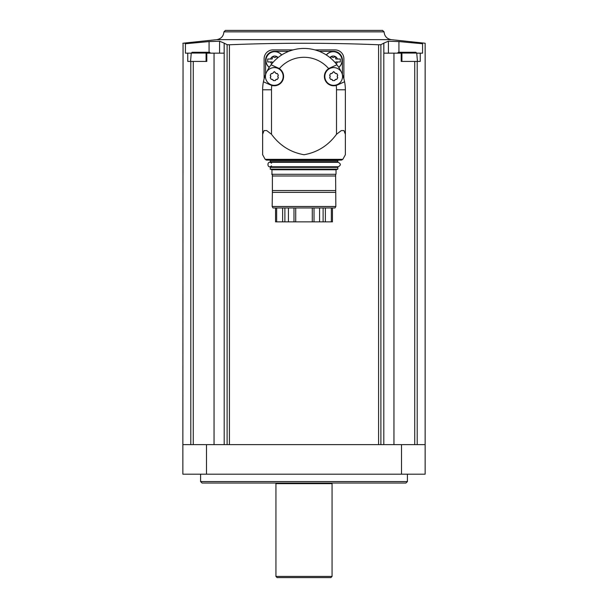<?xml version="1.0" encoding="UTF-8"?>
<svg xmlns="http://www.w3.org/2000/svg" width="608" height="608" viewBox="0 0 608 608"><rect width="100%" height="100%" fill="white"/><g stroke="black" fill="none" stroke-linecap="round" stroke-linejoin="round"><path stroke-width="0.91" d="M332.439 221.859L332.439 207.974L332.439 221.859L312.284 221.859L312.284 207.974M312.284 221.859L275.561 221.859L275.561 207.974L275.561 221.859M335.836 206.5L272.164 206.5L273.015 207.974L334.985 207.974L335.836 206.5L335.616 174.291L335.616 175.986L272.384 175.986L272.384 174.291L271.715 174.291L335.616 174.291M272.164 206.5L272.384 192.371L335.616 192.371M272.384 192.371L272.384 190.562L335.616 190.562M272.384 190.562L272.384 174.291M271.966 174.169L271.966 169.769L336.034 169.769L337.828 169.123L337.828 167.344L336.429 166.759M271.966 169.769L270.172 169.123L337.828 169.123M270.172 169.123L270.613 166.904L337.387 166.904M271.571 165.87C266.768 169.951 266.768 159.129 271.571 163.21M271.571 162.328L337.387 162.176L270.613 162.176L270.172 160.55L337.828 160.55L338.276 160.109M269.724 160.109L270.172 160.55M265.172 159.342L266.464 160.109L341.536 160.109L342.828 159.342L345.367 154.736L345.367 134.3L343.946 130.56L341.308 130.56L336.498 134.3C328.214 145.555 317.399 152.365 304.038 154.736C290.639 152.388 279.786 145.57 271.502 134.3L266.692 130.56L264.054 130.56L262.633 134.3L262.633 154.736L265.172 159.342L342.828 159.342M262.633 154.736L262.633 139.506M262.633 134.3L262.633 89.786A41.367 41.367 0 0 1 263.416 81.776L270.492 84.953L263.416 81.776A41.367 41.367 0 0 1 265.856 73.788M345.367 139.506L345.367 154.736M345.367 134.3L345.367 89.786L336.498 89.786L336.498 134.3M336.498 89.786A32.498 32.498 0 0 0 336.209 85.424A9.31 9.31 0 0 0 337.508 84.953L344.584 81.776L336.209 85.424A9.31 9.31 0 0 1 328.67 68.628A32.498 32.498 0 0 0 279.33 68.628A9.31 9.31 0 0 0 278.114 67.974L271.039 64.798L279.33 68.628A9.31 9.31 0 0 1 271.791 85.424L270.492 84.953M329.886 67.974L328.67 68.628A9.31 9.31 0 0 1 329.886 67.974L336.961 64.798L329.886 67.974M266.692 71.934A41.367 41.367 0 0 1 341.308 71.934M342.144 73.788A41.367 41.367 0 0 1 345.367 89.786M342.41 74.434L342.41 60.184A8.862 8.862 0 0 0 333.549 51.315L319.208 51.315M288.792 51.315L274.451 51.315A8.862 8.862 0 0 0 265.59 60.184L265.59 74.434M293.041 49.902L272.977 49.902A8.862 8.862 0 0 0 264.115 58.763L264.115 78.835M343.885 78.835L343.885 58.763A8.862 8.862 0 0 0 335.023 49.902L314.959 49.902M229.414 444.638L229.414 44.764L227.103 44.68L229.414 44.764C278.89 42.742 328.616 42.742 378.586 44.764L380.897 44.68L378.586 44.764L378.586 444.638M206.5 444.638L182.856 444.638L182.856 474.187L425.144 474.187L425.144 444.638L206.5 444.638L206.5 474.187M206.082 61.423L206.082 53.154L206.796 53.154L206.796 61.423L187.758 61.423L187.758 53.154L185.425 53.154L185.425 43.746L185.03 43.67M183.054 43.282L182.856 444.638M185.425 43.746C181.99 43.069 181.99 43.069 185.425 43.746L209.068 41.572L219.572 41.207L224.154 43.13L224.154 53.154L214.054 53.154L214.054 444.638M191.269 53.154L187.758 53.154M206.796 53.154L214.054 53.154M398.932 52.265L398.932 41.572L422.575 43.746C426.01 43.069 426.01 43.069 422.575 43.746C426.01 43.069 426.01 43.069 422.575 43.746L422.575 53.154L416.731 53.154M380.897 444.638L380.897 44.68L383.846 43.13L383.846 53.154L401.204 53.154L401.204 61.423L420.242 61.423L420.242 53.154M401.918 61.423L401.918 53.154L401.204 53.154M393.946 53.154L393.946 444.638M383.815 43.138L383.815 444.638M224.185 444.638L224.185 43.138L227.103 44.68L227.103 444.638M383.846 43.13L388.428 41.207L398.932 41.572M225.408 30.4L382.592 30.4L225.408 30.4L223.926 31.852C223.501 36.237 221.122 38.828 216.79 39.642L391.21 39.642L425.152 43.236L425.144 444.638M407.413 481.574L405.939 483.048L202.061 483.048L200.587 481.574L407.413 481.574L407.413 474.187M200.587 481.574L200.587 474.187M276.093 483.048L275.933 483.641L332.067 483.641L331.907 483.048M275.933 576.414L332.067 576.414L330.889 577.6L277.111 577.6L275.933 576.414L275.933 483.641M388.428 53.154L388.428 41.207M219.572 53.154L219.572 41.207M209.068 52.265L209.068 41.572M416.731 53.071L397.503 53.071L398.392 52.265L415.842 52.265L416.731 53.071L417.46 61.423M210.497 53.071L191.269 53.071L192.158 52.265L209.608 52.265L210.497 53.154M333.252 51.612A8.862 8.862 0 0 1 338.785 67.404A8.862 8.862 0 0 0 333.252 51.612A8.862 8.862 0 0 0 326.314 54.956A8.862 8.862 0 0 1 333.252 51.612M335.73 63.247A0.828 0.828 0 0 0 335.7 63.11A1.444 1.444 0 0 1 335.836 61.955L340.313 61.955L340.313 58.999L335.836 58.999A1.444 1.444 0 0 1 335.7 57.851A0.828 0.828 0 0 0 334.301 57.046A1.444 1.444 0 0 1 332.196 57.046A0.828 0.828 0 0 0 330.805 57.851A1.444 1.444 0 0 1 330.866 58.33M274.748 51.612A8.862 8.862 0 0 1 281.686 54.956A8.862 8.862 0 0 0 266.388 57.547A8.862 8.862 0 0 0 269.215 67.404A8.862 8.862 0 0 1 274.748 51.612M277.134 58.33A1.444 1.444 0 0 1 277.195 57.851A0.828 0.828 0 0 0 275.804 57.046A1.444 1.444 0 0 1 273.699 57.046A0.828 0.828 0 0 0 272.3 57.851A1.444 1.444 0 0 1 272.164 58.999L267.687 58.999L267.687 61.955L272.164 61.955A1.444 1.444 0 0 1 272.3 63.11A0.828 0.828 0 0 0 272.27 63.247M278.076 57.555A4.431 4.431 0 0 0 270.568 58.999L267.687 58.999M267.687 61.955L270.568 61.955A4.431 4.431 0 0 0 271.814 63.802M336.186 63.802A4.431 4.431 0 0 0 337.432 61.955L340.313 61.955M340.313 58.999L337.432 58.999A4.431 4.431 0 0 0 329.924 57.555M333.693 67.602A8.862 8.862 0 0 1 341.369 80.894A8.862 8.862 0 0 1 326.017 80.894A8.862 8.862 0 0 1 333.693 67.602M329.65 75.225L330.592 73.576L331.976 73.401L333.693 71.584L335.411 73.401L336.794 73.576L337.744 75.225L337.204 76.418L337.744 77.702L336.794 79.344L335.487 79.481L334.643 80.59L332.743 80.59L331.9 79.481L330.592 79.344L329.65 77.702L330.182 76.502A1.71 1.71 0 0 0 329.65 75.225L330.182 76.502A1.71 1.71 0 0 1 329.65 77.702M274.307 67.602A8.862 8.862 0 0 1 281.983 80.894A8.862 8.862 0 0 1 266.631 80.894A8.862 8.862 0 0 1 274.307 67.602M278.35 77.702L277.408 79.344L276.1 79.481A1.71 1.71 0 0 0 276.024 79.526L275.257 80.59L273.357 80.59L272.513 79.481L271.206 79.344L270.256 77.702L270.796 76.502L270.256 75.225L271.206 73.576L272.589 73.401L274.307 71.584L276.024 73.401L277.408 73.576L278.35 75.225L277.818 76.418A1.71 1.71 0 0 0 278.35 77.702L277.818 76.418A1.71 1.71 0 0 1 278.35 75.225M275.257 80.59A1.71 1.71 0 0 1 276.024 79.526L276.1 79.481A1.71 1.71 0 0 1 277.408 79.344M330.592 73.576A1.71 1.71 0 0 0 332.743 72.337M334.643 72.337A1.71 1.71 0 0 0 336.794 73.576M337.744 75.225A1.71 1.71 0 0 0 337.744 77.702M336.794 79.344A1.71 1.71 0 0 0 334.643 80.59M332.743 80.59A1.71 1.71 0 0 0 330.592 79.344M270.256 77.702A1.71 1.71 0 0 0 270.256 75.225M271.206 73.576A1.71 1.71 0 0 0 273.357 72.337M275.257 72.337A1.71 1.71 0 0 0 277.408 73.576M273.357 80.59A1.71 1.71 0 0 0 271.206 79.344M295.716 221.859L295.716 207.974M314.024 221.859L314.024 207.974M319.58 221.859L319.58 207.974M288.42 221.859L288.42 207.974M293.976 221.859L293.976 207.974M270.172 167.344L337.828 167.344M270.172 161.736L337.828 161.736L337.387 162.176M271.502 134.3L271.502 89.786A32.498 32.498 0 0 1 271.791 85.424M271.502 89.786L262.633 89.786M401.5 444.638L401.5 474.187M190.798 61.423L190.798 444.638M193.268 61.423L193.268 444.638M417.202 61.423L417.202 444.638M414.732 61.423L414.732 444.638M223.926 31.852L384.074 31.852C384.499 36.237 386.878 38.828 391.21 39.642M326.397 55.009A8.77 8.77 0 0 1 341.521 57.57A8.77 8.77 0 0 1 338.732 67.321M269.268 67.321A8.77 8.77 0 0 1 274.748 51.71A8.77 8.77 0 0 1 281.603 55.009M325.371 221.859L325.371 207.974M331.345 221.859L331.345 207.974M276.655 221.859L276.655 207.974M282.629 221.859L282.629 207.974M323.114 221.859L323.114 207.974M284.886 221.859L284.886 207.974M336.034 174.169L336.034 169.769M269.8 166.759L338.2 166.759C341.058 165.277 341.058 163.803 338.2 162.328L269.8 162.328M337.828 161.736L337.828 160.55M216.79 39.642L182.848 43.236M384.074 31.852L382.592 30.4M332.067 576.414L332.067 483.641M191.269 53.071L190.54 61.423"/></g></svg>
